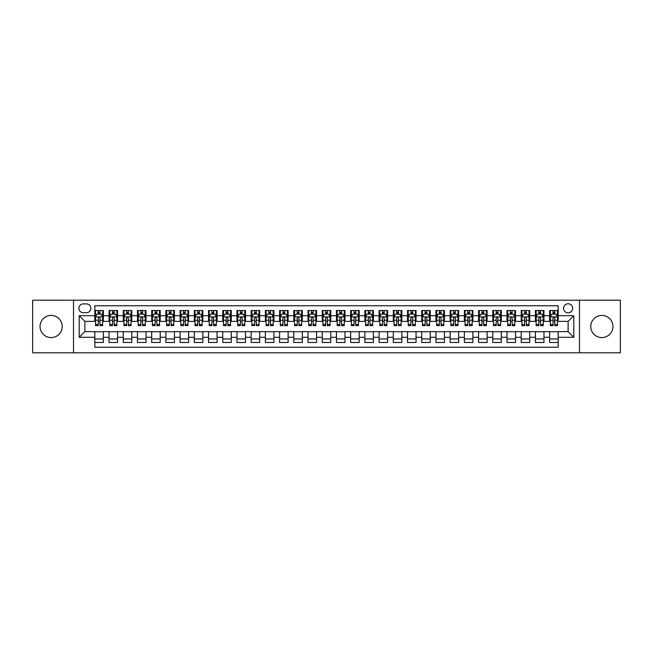 <?xml version="1.0" encoding="UTF-8"?>
<svg xmlns="http://www.w3.org/2000/svg" width="653" height="653" viewBox="0 0 653 653"><rect width="100%" height="100%" fill="white"/><g stroke="black" fill="none" stroke-linecap="round" stroke-linejoin="round"><path stroke-width="0.98" d="M601.87 315.415A11.085 11.085 0 0 0 590.785 326.5A11.085 11.085 0 0 0 601.87 337.585A11.085 11.085 0 0 0 612.963 326.5A11.085 11.085 0 0 0 601.87 315.415M51.13 315.415A11.085 11.085 0 0 0 40.037 326.5A11.085 11.085 0 0 0 51.13 337.585A11.085 11.085 0 0 0 62.215 326.5A11.085 11.085 0 0 0 51.13 315.415M568.118 303.759A4.547 4.547 0 0 0 563.572 308.306A4.547 4.547 0 0 0 568.118 312.852A4.547 4.547 0 0 0 572.665 308.306A4.547 4.547 0 0 0 568.118 303.759M579.489 352.791L620.35 352.791L620.35 300.209L579.489 300.209L579.489 352.791L73.511 352.791L73.511 300.209L32.65 300.209L32.65 352.791L73.511 352.791M558.168 310.51L549.638 310.51L549.638 315.701L543.957 315.701L543.957 321.382L549.638 321.382L549.638 315.701M543.957 315.701L543.957 310.51L535.427 310.51L535.427 315.701L529.746 315.701L529.746 321.382L535.427 321.382L535.427 315.701M529.746 315.701L529.746 310.51L521.216 310.51L521.216 315.701L515.527 315.701L515.527 321.382L521.216 321.382L521.216 315.701M515.527 315.701L515.527 310.51L507.006 310.51L507.006 315.701L501.316 315.701L501.316 321.382L507.006 321.382L507.006 315.701M501.316 315.701L501.316 310.51L492.786 310.51L492.786 315.701L487.105 315.701L487.105 321.382L492.786 321.382L492.786 315.701M487.105 315.701L487.105 310.51L478.576 310.51L478.576 315.701L472.894 315.701L472.894 321.382L478.576 321.382L478.576 315.701M472.894 315.701L472.894 310.51L464.365 310.51L464.365 315.701L458.675 315.701L458.675 321.382L464.365 321.382L464.365 315.701M458.675 315.701L458.675 310.51L450.154 310.51L450.154 315.701L444.464 315.701L444.464 321.382L450.154 321.382L450.154 315.701M444.464 315.701L444.464 310.51L435.935 310.51L435.935 315.701L430.254 315.701L430.254 321.382L435.935 321.382L435.935 315.701M430.254 315.701L430.254 310.51L421.724 310.51L421.724 315.701L416.043 315.701L416.043 321.382L421.724 321.382L421.724 315.701M416.043 315.701L416.043 310.51L407.513 310.51L407.513 315.701L401.832 315.701L401.832 321.382L407.513 321.382L407.513 315.701M401.832 315.701L401.832 310.51L393.302 310.51L393.302 315.701L387.613 315.701L387.613 321.382L393.302 321.382L393.302 315.701M387.613 315.701L387.613 310.51L379.091 310.51L379.091 315.701L373.402 315.701L373.402 321.382L379.091 321.382L379.091 315.701M373.402 315.701L373.402 310.51L364.872 310.51L364.872 315.701L359.191 315.701L359.191 321.382L364.872 321.382L364.872 315.701M359.191 315.701L359.191 310.51L350.661 310.51L350.661 315.701L344.98 315.701L344.98 321.382L350.661 321.382L350.661 315.701M344.98 315.701L344.98 310.51L336.45 310.51L336.45 315.701L330.761 315.701L330.761 321.382L336.45 321.382L336.45 315.701M330.761 315.701L330.761 310.51L322.239 310.51L322.239 315.701L316.55 315.701L316.55 321.382L322.239 321.382L322.239 315.701M316.55 315.701L316.55 310.51L308.02 310.51L308.02 315.701L302.339 315.701L302.339 321.382L308.02 321.382L308.02 315.701M302.339 315.701L302.339 310.51L293.809 310.51L293.809 315.701L288.128 315.701L288.128 321.382L293.809 321.382L293.809 315.701M288.128 315.701L288.128 310.51L279.598 310.51L279.598 315.701L273.909 315.701L273.909 321.382L279.598 321.382L279.598 315.701M273.909 315.701L273.909 310.51L265.387 310.51L265.387 315.701L259.698 315.701L259.698 321.382L265.387 321.382L265.387 315.701M259.698 315.701L259.698 310.51L251.168 310.51L251.168 315.701L245.487 315.701L245.487 321.382L251.168 321.382L251.168 315.701M245.487 315.701L245.487 310.51L236.957 310.51L236.957 315.701L231.276 315.701L231.276 321.382L236.957 321.382L236.957 315.701M231.276 315.701L231.276 310.51L222.746 310.51L222.746 315.701L217.065 315.701L217.065 321.382L222.746 321.382L222.746 315.701M217.065 315.701L217.065 310.51L208.536 310.51L208.536 315.701L202.846 315.701L202.846 321.382L208.536 321.382L208.536 315.701M202.846 315.701L202.846 310.51L194.325 310.51L194.325 315.701L188.635 315.701L188.635 321.382L194.325 321.382L194.325 315.701M188.635 315.701L188.635 310.51L180.106 310.51L180.106 315.701L174.424 315.701L174.424 321.382L180.106 321.382L180.106 315.701M174.424 315.701L174.424 310.51L165.895 310.51L165.895 315.701L160.214 315.701L160.214 321.382L165.895 321.382L165.895 315.701M160.214 315.701L160.214 310.51L151.684 310.51L151.684 315.701L145.994 315.701L145.994 321.382L151.684 321.382L151.684 315.701M145.994 315.701L145.994 310.51L137.473 310.51L137.473 315.701L131.784 315.701L131.784 321.382L137.473 321.382L137.473 315.701M131.784 315.701L131.784 310.51L123.254 310.51L123.254 315.701L117.573 315.701L117.573 321.382L123.254 321.382L123.254 315.701M117.573 315.701L117.573 310.51L109.043 310.51L109.043 321.382L103.362 321.382L103.362 310.51L94.832 310.51M94.832 342.49L103.362 342.49L103.362 331.618L109.043 331.618L109.043 342.49L117.573 342.49L117.573 331.618L123.254 331.618L123.254 337.299L117.573 337.299M123.254 337.299L123.254 342.49L131.784 342.49L131.784 331.618L137.473 331.618L137.473 337.299L131.784 337.299M137.473 337.299L137.473 342.49L145.994 342.49L145.994 331.618L151.684 331.618L151.684 337.299L145.994 337.299M151.684 337.299L151.684 342.49L160.214 342.49L160.214 331.618L165.895 331.618L165.895 337.299L160.214 337.299M165.895 337.299L165.895 342.49L174.424 342.49L174.424 331.618L180.106 331.618L180.106 337.299L174.424 337.299M180.106 337.299L180.106 342.49L188.635 342.49L188.635 331.618L194.325 331.618L194.325 337.299L188.635 337.299M194.325 337.299L194.325 342.49L202.846 342.49L202.846 331.618L208.536 331.618L208.536 337.299L202.846 337.299M208.536 337.299L208.536 342.49L217.065 342.49L217.065 331.618L222.746 331.618L222.746 337.299L217.065 337.299M222.746 337.299L222.746 342.49L231.276 342.49L231.276 331.618L236.957 331.618L236.957 337.299L231.276 337.299M236.957 337.299L236.957 342.49L245.487 342.49L245.487 331.618L251.168 331.618L251.168 337.299L245.487 337.299M251.168 337.299L251.168 342.49L259.698 342.49L259.698 331.618L265.387 331.618L265.387 337.299L259.698 337.299M265.387 337.299L265.387 342.49L273.909 342.49L273.909 331.618L279.598 331.618L279.598 337.299L273.909 337.299M279.598 337.299L279.598 342.49L288.128 342.49L288.128 331.618L293.809 331.618L293.809 337.299L288.128 337.299M293.809 337.299L293.809 342.49L302.339 342.49L302.339 331.618L308.02 331.618L308.02 337.299L302.339 337.299M308.02 337.299L308.02 342.49L316.55 342.49L316.55 331.618L322.239 331.618L322.239 337.299L316.55 337.299M322.239 337.299L322.239 342.49L330.761 342.49L330.761 331.618L336.45 331.618L336.45 337.299L330.761 337.299M336.45 337.299L336.45 342.49L344.98 342.49L344.98 331.618L350.661 331.618L350.661 337.299L344.98 337.299M350.661 337.299L350.661 342.49L359.191 342.49L359.191 331.618L364.872 331.618L364.872 337.299L359.191 337.299M364.872 337.299L364.872 342.49L373.402 342.49L373.402 331.618L379.091 331.618L379.091 337.299L373.402 337.299M379.091 337.299L379.091 342.49L387.613 342.49L387.613 331.618L393.302 331.618L393.302 337.299L387.613 337.299M393.302 337.299L393.302 342.49L401.832 342.49L401.832 331.618L407.513 331.618L407.513 337.299L401.832 337.299M407.513 337.299L407.513 342.49L416.043 342.49L416.043 331.618L421.724 331.618L421.724 337.299L416.043 337.299M421.724 337.299L421.724 342.49L430.254 342.49L430.254 331.618L435.935 331.618L435.935 337.299L430.254 337.299M435.935 337.299L435.935 342.49L444.464 342.49L444.464 331.618L450.154 331.618L450.154 337.299L444.464 337.299M450.154 337.299L450.154 342.49L458.675 342.49L458.675 331.618L464.365 331.618L464.365 337.299L458.675 337.299M464.365 337.299L464.365 342.49L472.894 342.49L472.894 331.618L478.576 331.618L478.576 337.299L472.894 337.299M478.576 337.299L478.576 342.49L487.105 342.49L487.105 331.618L492.786 331.618L492.786 337.299L487.105 337.299M492.786 337.299L492.786 342.49L501.316 342.49L501.316 331.618L507.006 331.618L507.006 337.299L501.316 337.299M507.006 337.299L507.006 342.49L515.527 342.49L515.527 331.618L521.216 331.618L521.216 337.299L515.527 337.299M521.216 337.299L521.216 342.49L529.746 342.49L529.746 331.618L535.427 331.618L535.427 337.299L529.746 337.299M535.427 337.299L535.427 342.49L543.957 342.49L543.957 331.618L549.638 331.618L549.638 337.299L543.957 337.299M83.315 312.714L86.449 312.714A4.408 4.408 0 0 0 90.849 308.306A4.408 4.408 0 0 0 86.449 303.898L83.315 303.898A4.408 4.408 0 0 0 78.915 308.306A4.408 4.408 0 0 0 83.315 312.714M579.489 300.209L73.511 300.209M558.168 315.701L558.168 305.751L94.832 305.751L94.832 321.382L84.882 321.382L84.882 331.618L94.832 331.618L94.832 347.249L558.168 347.249L558.168 331.618L568.118 331.618L568.118 321.382L558.168 321.382L558.168 315.701L573.799 315.701L573.799 337.299L558.168 337.299M94.832 337.299L79.201 337.299L79.201 315.701L94.832 315.701M549.638 337.299L549.638 342.49L558.168 342.49M94.832 314.06L95.542 314.06M98.244 314.06L99.95 314.06M102.652 314.06L103.362 314.06M94.832 321.243L95.542 321.243M98.244 321.243L99.95 321.243M102.652 321.243L103.362 321.243M94.832 331.757L103.362 331.757M94.832 338.94L103.362 338.94M109.043 321.243L109.753 321.243M112.455 321.243L114.161 321.243M116.863 321.243L117.573 321.243M109.043 314.06L109.753 314.06M112.455 314.06L114.161 314.06M116.863 314.06L117.573 314.06M109.043 331.757L117.573 331.757M109.043 338.94L117.573 338.94M123.254 331.757L131.784 331.757M123.254 338.94L131.784 338.94M123.254 314.06L123.964 314.06M126.666 314.06L128.372 314.06M131.073 314.06L131.784 314.06M123.254 321.243L123.964 321.243M126.666 321.243L128.372 321.243M131.073 321.243L131.784 321.243M137.473 331.757L145.994 331.757M137.473 338.94L145.994 338.94M137.473 314.06L138.183 314.06M140.877 314.06L142.583 314.06M145.284 314.06L145.994 314.06M137.473 321.243L138.183 321.243M140.877 321.243L142.583 321.243M145.284 321.243L145.994 321.243M151.684 331.757L160.214 331.757M151.684 338.94L160.214 338.94M151.684 314.06L152.394 314.06M155.096 314.06L156.802 314.06M159.503 314.06L160.214 314.06M151.684 321.243L152.394 321.243M155.096 321.243L156.802 321.243M159.503 321.243L160.214 321.243M165.895 331.757L174.424 331.757M165.895 338.94L174.424 338.94M165.895 314.06L166.605 314.06M169.307 314.06L171.013 314.06M173.714 314.06L174.424 314.06M165.895 321.243L166.605 321.243M169.307 321.243L171.013 321.243M173.714 321.243L174.424 321.243M180.106 331.757L188.635 331.757M180.106 338.94L188.635 338.94M180.106 314.06L180.816 314.06M183.517 314.06L185.223 314.06M187.925 314.06L188.635 314.06M180.106 321.243L180.816 321.243M183.517 321.243L185.223 321.243M187.925 321.243L188.635 321.243M194.325 331.757L202.846 331.757M194.325 338.94L202.846 338.94M194.325 314.06L195.035 314.06M197.728 314.06L199.434 314.06M202.136 314.06L202.846 314.06M194.325 321.243L195.035 321.243M197.728 321.243L199.434 321.243M202.136 321.243L202.846 321.243M208.536 331.757L217.065 331.757M208.536 338.94L217.065 338.94M208.536 314.06L209.246 314.06M211.947 314.06L213.653 314.06M216.347 314.06L217.065 314.06M208.536 321.243L209.246 321.243M211.947 321.243L213.653 321.243M216.347 321.243L217.065 321.243M222.746 331.757L231.276 331.757M222.746 338.94L231.276 338.94M222.746 314.06L223.457 314.06M226.158 314.06L227.864 314.06M230.566 314.06L231.276 314.06M222.746 321.243L223.457 321.243M226.158 321.243L227.864 321.243M230.566 321.243L231.276 321.243M236.957 331.757L245.487 331.757M236.957 338.94L245.487 338.94M236.957 314.06L237.668 314.06M240.369 314.06L242.075 314.06M244.777 314.06L245.487 314.06M236.957 321.243L237.668 321.243M240.369 321.243L242.075 321.243M244.777 321.243L245.487 321.243M251.168 331.757L259.698 331.757M251.168 338.94L259.698 338.94M251.168 314.06L251.887 314.06M254.58 314.06L256.286 314.06M258.988 314.06L259.698 314.06M251.168 321.243L251.887 321.243M254.58 321.243L256.286 321.243M258.988 321.243L259.698 321.243M265.387 331.757L273.909 331.757M265.387 338.94L273.909 338.94M265.387 314.06L266.098 314.06M268.799 314.06L270.505 314.06M273.199 314.06L273.909 314.06M265.387 321.243L266.098 321.243M268.799 321.243L270.505 321.243M273.199 321.243L273.909 321.243M279.598 331.757L288.128 331.757M279.598 338.94L288.128 338.94M279.598 314.06L280.308 314.06M283.01 314.06L284.716 314.06M287.418 314.06L288.128 314.06M279.598 321.243L280.308 321.243M283.01 321.243L284.716 321.243M287.418 321.243L288.128 321.243M293.809 331.757L302.339 331.757M293.809 338.94L302.339 338.94M293.809 314.06L294.519 314.06M297.221 314.06L298.927 314.06M301.629 314.06L302.339 314.06M293.809 321.243L294.519 321.243M297.221 321.243L298.927 321.243M301.629 321.243L302.339 321.243M308.02 331.757L316.55 331.757M308.02 338.94L316.55 338.94M308.02 314.06L308.73 314.06M311.432 314.06L313.138 314.06M315.84 314.06L316.55 314.06M308.02 321.243L308.73 321.243M311.432 321.243L313.138 321.243M315.84 321.243L316.55 321.243M322.239 331.757L330.761 331.757M322.239 338.94L330.761 338.94M322.239 314.06L322.949 314.06M325.651 314.06L327.349 314.06M330.051 314.06L330.761 314.06M322.239 321.243L322.949 321.243M325.651 321.243L327.349 321.243M330.051 321.243L330.761 321.243M336.45 331.757L344.98 331.757M336.45 338.94L344.98 338.94M336.45 314.06L337.16 314.06M339.862 314.06L341.568 314.06M344.27 314.06L344.98 314.06M336.45 321.243L337.16 321.243M339.862 321.243L341.568 321.243M344.27 321.243L344.98 321.243M350.661 331.757L359.191 331.757M350.661 338.94L359.191 338.94M350.661 314.06L351.371 314.06M354.073 314.06L355.779 314.06M358.481 314.06L359.191 314.06M350.661 321.243L351.371 321.243M354.073 321.243L355.779 321.243M358.481 321.243L359.191 321.243M364.872 331.757L373.402 331.757M364.872 338.94L373.402 338.94M364.872 314.06L365.582 314.06M368.284 314.06L369.99 314.06M372.692 314.06L373.402 314.06M364.872 321.243L365.582 321.243M368.284 321.243L369.99 321.243M372.692 321.243L373.402 321.243M379.091 331.757L387.613 331.757M379.091 338.94L387.613 338.94M379.091 314.06L379.801 314.06M382.495 314.06L384.201 314.06M386.903 314.06L387.613 314.06M379.091 321.243L379.801 321.243M382.495 321.243L384.201 321.243M386.903 321.243L387.613 321.243M393.302 331.757L401.832 331.757M393.302 338.94L401.832 338.94M393.302 314.06L394.012 314.06M396.714 314.06L398.42 314.06M401.113 314.06L401.832 314.06M393.302 321.243L394.012 321.243M396.714 321.243L398.42 321.243M401.113 321.243L401.832 321.243M407.513 331.757L416.043 331.757M407.513 338.94L416.043 338.94M407.513 314.06L408.223 314.06M410.925 314.06L412.631 314.06M415.332 314.06L416.043 314.06M407.513 321.243L408.223 321.243M410.925 321.243L412.631 321.243M415.332 321.243L416.043 321.243M421.724 331.757L430.254 331.757M421.724 338.94L430.254 338.94M421.724 314.06L422.434 314.06M425.136 314.06L426.842 314.06M429.543 314.06L430.254 314.06M421.724 321.243L422.434 321.243M425.136 321.243L426.842 321.243M429.543 321.243L430.254 321.243M435.935 331.757L444.464 331.757M435.935 338.94L444.464 338.94M435.935 314.06L436.653 314.06M439.347 314.06L441.053 314.06M443.754 314.06L444.464 314.06M435.935 321.243L436.653 321.243M439.347 321.243L441.053 321.243M443.754 321.243L444.464 321.243M450.154 331.757L458.675 331.757M450.154 338.94L458.675 338.94M450.154 314.06L450.864 314.06M453.566 314.06L455.272 314.06M457.965 314.06L458.675 314.06M450.154 321.243L450.864 321.243M453.566 321.243L455.272 321.243M457.965 321.243L458.675 321.243M464.365 331.757L472.894 331.757M464.365 338.94L472.894 338.94M464.365 314.06L465.075 314.06M467.777 314.06L469.483 314.06M472.184 314.06L472.894 314.06M464.365 321.243L465.075 321.243M467.777 321.243L469.483 321.243M472.184 321.243L472.894 321.243M478.576 331.757L487.105 331.757M478.576 338.94L487.105 338.94M478.576 314.06L479.286 314.06M481.987 314.06L483.693 314.06M486.395 314.06L487.105 314.06M478.576 321.243L479.286 321.243M481.987 321.243L483.693 321.243M486.395 321.243L487.105 321.243M492.786 331.757L501.316 331.757M492.786 338.94L501.316 338.94M492.786 314.06L493.497 314.06M496.198 314.06L497.904 314.06M500.606 314.06L501.316 314.06M492.786 321.243L493.497 321.243M496.198 321.243L497.904 321.243M500.606 321.243L501.316 321.243M507.006 331.757L515.527 331.757M507.006 338.94L515.527 338.94M507.006 314.06L507.716 314.06M510.417 314.06L512.123 314.06M514.817 314.06L515.527 314.06M507.006 321.243L507.716 321.243M510.417 321.243L512.123 321.243M514.817 321.243L515.527 321.243M521.216 331.757L529.746 331.757M521.216 338.94L529.746 338.94M521.216 314.06L521.927 314.06M524.628 314.06L526.334 314.06M529.036 314.06L529.746 314.06M521.216 321.243L521.927 321.243M524.628 321.243L526.334 321.243M529.036 321.243L529.746 321.243M535.427 331.757L543.957 331.757M535.427 338.94L543.957 338.94M535.427 314.06L536.137 314.06M538.839 314.06L540.545 314.06M543.247 314.06L543.957 314.06M535.427 321.243L536.137 321.243M538.839 321.243L540.545 321.243M543.247 321.243L543.957 321.243M549.638 331.757L558.168 331.757M549.638 338.94L558.168 338.94M549.638 314.06L550.348 314.06M553.05 314.06L554.756 314.06M557.458 314.06L558.168 314.06M549.638 321.243L550.348 321.243M553.05 321.243L554.756 321.243M557.458 321.243L558.168 321.243M84.882 321.382L79.201 315.701M84.882 331.618L79.201 337.299M573.799 315.701L568.118 321.382M573.799 337.299L568.118 331.618M99.95 312.354L98.244 312.354M102.652 324.492L99.95 324.492L99.95 325.651L102.652 325.651L102.652 316.974L101.223 314.134L96.962 314.134L95.542 316.974L95.542 325.651L98.244 325.651L98.244 324.492L95.542 324.492M95.542 316.974L95.542 310.51M102.652 316.974L102.652 310.51M98.244 314.134L98.244 310.51M99.95 310.51L99.95 314.134M99.95 324.492L99.95 318.044C99.378 316.95 98.815 316.95 98.244 318.044L98.244 324.492M114.161 312.354L112.455 312.354M116.863 324.492L114.161 324.492L114.161 325.651L116.863 325.651L116.863 316.974L115.442 314.134L111.173 314.134L109.753 316.974L109.753 325.651L112.455 325.651L112.455 324.492L109.753 324.492M109.753 316.974L109.753 310.51M116.863 316.974L116.863 310.51M112.455 314.134L112.455 310.51M114.161 310.51L114.161 314.134M114.161 324.492L114.161 318.044C113.589 316.95 113.026 316.95 112.455 318.044L112.455 324.492M128.372 312.354L126.666 312.354M131.073 324.492L128.372 324.492L128.372 325.651L131.073 325.651L131.073 316.974L129.653 314.134L125.392 314.134L123.964 316.974L123.964 325.651L126.666 325.651L126.666 324.492L123.964 324.492M123.964 316.974L123.964 310.51M131.073 316.974L131.073 310.51M126.666 314.134L126.666 310.51M128.372 310.51L128.372 314.134M128.372 324.492L128.372 318.044C127.808 316.95 127.237 316.95 126.666 318.044L126.666 324.492M142.583 312.354L140.877 312.354M145.284 324.492L142.583 324.492L142.583 325.651L145.284 325.651L145.284 316.974L143.864 314.134L139.603 314.134L138.183 316.974L138.183 325.651L140.877 325.651L140.877 324.492L138.183 324.492M138.183 316.974L138.183 310.51M145.284 316.974L145.284 310.51M140.877 314.134L140.877 310.51M142.583 310.51L142.583 314.134M142.583 324.492L142.583 318.044C142.019 316.95 141.448 316.95 140.877 318.044L140.877 324.492M156.802 312.354L155.096 312.354M159.503 324.492L156.802 324.492L156.802 325.651L159.503 325.651L159.503 316.974L158.075 314.134L153.814 314.134L152.394 316.974L152.394 325.651L155.096 325.651L155.096 324.492L152.394 324.492M152.394 316.974L152.394 310.51M159.503 316.974L159.503 310.51M155.096 314.134L155.096 310.51M156.802 310.51L156.802 314.134M156.802 324.492L156.802 318.044C156.23 316.95 155.659 316.95 155.096 318.044L155.096 324.492M171.013 312.354L169.307 312.354M173.714 324.492L171.013 324.492L171.013 325.651L173.714 325.651L173.714 316.974L172.294 314.134L168.025 314.134L166.605 316.974L166.605 325.651L169.307 325.651L169.307 324.492L166.605 324.492M166.605 316.974L166.605 310.51M173.714 316.974L173.714 310.51M169.307 314.134L169.307 310.51M171.013 310.51L171.013 314.134M171.013 324.492L171.013 318.044C170.441 316.95 169.878 316.95 169.307 318.044L169.307 324.492M185.223 312.354L183.517 312.354M187.925 324.492L185.223 324.492L185.223 325.651L187.925 325.651L187.925 316.974L186.505 314.134L182.236 314.134L180.816 316.974L180.816 325.651L183.517 325.651L183.517 324.492L180.816 324.492M180.816 316.974L180.816 310.51M187.925 316.974L187.925 310.51M183.517 314.134L183.517 310.51M185.223 310.51L185.223 314.134M185.223 324.492L185.223 318.044C184.66 316.95 184.089 316.95 183.517 318.044L183.517 324.492M199.434 312.354L197.728 312.354M202.136 324.492L199.434 324.492L199.434 325.651L202.136 325.651L202.136 316.974L200.716 314.134L196.455 314.134L195.035 316.974L195.035 325.651L197.728 325.651L197.728 324.492L195.035 324.492M195.035 316.974L195.035 310.51M202.136 316.974L202.136 310.51M197.728 314.134L197.728 310.51M199.434 310.51L199.434 314.134M199.434 324.492L199.434 318.044C198.871 316.95 198.3 316.95 197.728 318.044L197.728 324.492M213.653 312.354L211.947 312.354M216.347 324.492L213.653 324.492L213.653 325.651L216.347 325.651L216.347 316.974L214.927 314.134L210.666 314.134L209.246 316.974L209.246 325.651L211.947 325.651L211.947 324.492L209.246 324.492M209.246 316.974L209.246 310.51M216.347 316.974L216.347 310.51M211.947 314.134L211.947 310.51M213.653 310.51L213.653 314.134M213.653 324.492L213.653 318.044C213.082 316.95 212.511 316.95 211.947 318.044L211.947 324.492M227.864 312.354L226.158 312.354M230.566 324.492L227.864 324.492L227.864 325.651L230.566 325.651L230.566 316.974L229.146 314.134L224.877 314.134L223.457 316.974L223.457 325.651L226.158 325.651L226.158 324.492L223.457 324.492M223.457 316.974L223.457 310.51M230.566 316.974L230.566 310.51M226.158 314.134L226.158 310.51M227.864 310.51L227.864 314.134M227.864 324.492L227.864 318.044C227.293 316.95 226.73 316.95 226.158 318.044L226.158 324.492M242.075 312.354L240.369 312.354M244.777 324.492L242.075 324.492L242.075 325.651L244.777 325.651L244.777 316.974L243.357 314.134L239.088 314.134L237.668 316.974L237.668 325.651L240.369 325.651L240.369 324.492L237.668 324.492M237.668 316.974L237.668 310.51M244.777 316.974L244.777 310.51M240.369 314.134L240.369 310.51M242.075 310.51L242.075 314.134M242.075 324.492L242.075 318.044C241.512 316.95 240.941 316.95 240.369 318.044L240.369 324.492M256.286 312.354L254.58 312.354M258.988 324.492L256.286 324.492L256.286 325.651L258.988 325.651L258.988 316.974L257.568 314.134L253.307 314.134L251.887 316.974L251.887 325.651L254.58 325.651L254.58 324.492L251.887 324.492M251.887 316.974L251.887 310.51M258.988 316.974L258.988 310.51M254.58 314.134L254.58 310.51M256.286 310.51L256.286 314.134M256.286 324.492L256.286 318.044C255.723 316.95 255.152 316.95 254.58 318.044L254.58 324.492M270.505 312.354L268.799 312.354M273.199 324.492L270.505 324.492L270.505 325.651L273.199 325.651L273.199 316.974L271.779 314.134L267.518 314.134L266.098 316.974L266.098 325.651L268.799 325.651L268.799 324.492L266.098 324.492M266.098 316.974L266.098 310.51M273.199 316.974L273.199 310.51M268.799 314.134L268.799 310.51M270.505 310.51L270.505 314.134M270.505 324.492L270.505 318.044C269.934 316.95 269.363 316.95 268.799 318.044L268.799 324.492M284.716 312.354L283.01 312.354M287.418 324.492L284.716 324.492L284.716 325.651L287.418 325.651L287.418 316.974L285.99 314.134L281.729 314.134L280.308 316.974L280.308 325.651L283.01 325.651L283.01 324.492L280.308 324.492M280.308 316.974L280.308 310.51M287.418 316.974L287.418 310.51M283.01 314.134L283.01 310.51M284.716 310.51L284.716 314.134M284.716 324.492L284.716 318.044C284.145 316.95 283.582 316.95 283.01 318.044L283.01 324.492M298.927 312.354L297.221 312.354M301.629 324.492L298.927 324.492L298.927 325.651L301.629 325.651L301.629 316.974L300.209 314.134L295.94 314.134L294.519 316.974L294.519 325.651L297.221 325.651L297.221 324.492L294.519 324.492M294.519 316.974L294.519 310.51M301.629 316.974L301.629 310.51M297.221 314.134L297.221 310.51M298.927 310.51L298.927 314.134M298.927 324.492L298.927 318.044C298.356 316.95 297.792 316.95 297.221 318.044L297.221 324.492M313.138 312.354L311.432 312.354M315.84 324.492L313.138 324.492L313.138 325.651L315.84 325.651L315.84 316.974L314.42 314.134L310.159 314.134L308.73 316.974L308.73 325.651L311.432 325.651L311.432 324.492L308.73 324.492M308.73 316.974L308.73 310.51M315.84 316.974L315.84 310.51M311.432 314.134L311.432 310.51M313.138 310.51L313.138 314.134M313.138 324.492L313.138 318.044C312.575 316.95 312.003 316.95 311.432 318.044L311.432 324.492M327.349 312.354L325.651 312.354M330.051 324.492L327.349 324.492L327.349 325.651L330.051 325.651L330.051 316.974L328.63 314.134L324.37 314.134L322.949 316.974L322.949 325.651L325.651 325.651L325.651 324.492L322.949 324.492M322.949 316.974L322.949 310.51M330.051 316.974L330.051 310.51M325.651 314.134L325.651 310.51M327.349 310.51L327.349 314.134M327.349 324.492L327.349 318.044C326.786 316.95 326.214 316.95 325.651 318.044L325.651 324.492M341.568 312.354L339.862 312.354M344.27 324.492L341.568 324.492L341.568 325.651L344.27 325.651L344.27 316.974L342.841 314.134L338.581 314.134L337.16 316.974L337.16 325.651L339.862 325.651L339.862 324.492L337.16 324.492M337.16 316.974L337.16 310.51M344.27 316.974L344.27 310.51M339.862 314.134L339.862 310.51M341.568 310.51L341.568 314.134M341.568 324.492L341.568 318.044C340.997 316.95 340.433 316.95 339.862 318.044L339.862 324.492M355.779 312.354L354.073 312.354M358.481 324.492L355.779 324.492L355.779 325.651L358.481 325.651L358.481 316.974L357.06 314.134L352.791 314.134L351.371 316.974L351.371 325.651L354.073 325.651L354.073 324.492L351.371 324.492M351.371 316.974L351.371 310.51M358.481 316.974L358.481 310.51M354.073 314.134L354.073 310.51M355.779 310.51L355.779 314.134M355.779 324.492L355.779 318.044C355.208 316.95 354.644 316.95 354.073 318.044L354.073 324.492M369.99 312.354L368.284 312.354M372.692 324.492L369.99 324.492L369.99 325.651L372.692 325.651L372.692 316.974L371.271 314.134L367.01 314.134L365.582 316.974L365.582 325.651L368.284 325.651L368.284 324.492L365.582 324.492M365.582 316.974L365.582 310.51M372.692 316.974L372.692 310.51M368.284 314.134L368.284 310.51M369.99 310.51L369.99 314.134M369.99 324.492L369.99 318.044C369.427 316.95 368.855 316.95 368.284 318.044L368.284 324.492M384.201 312.354L382.495 312.354M386.903 324.492L384.201 324.492L384.201 325.651L386.903 325.651L386.903 316.974L385.482 314.134L381.221 314.134L379.801 316.974L379.801 325.651L382.495 325.651L382.495 324.492L379.801 324.492M379.801 316.974L379.801 310.51M386.903 316.974L386.903 310.51M382.495 314.134L382.495 310.51M384.201 310.51L384.201 314.134M384.201 324.492L384.201 318.044C383.637 316.95 383.066 316.95 382.495 318.044L382.495 324.492M398.42 312.354L396.714 312.354M401.113 324.492L398.42 324.492L398.42 325.651L401.113 325.651L401.113 316.974L399.693 314.134L395.432 314.134L394.012 316.974L394.012 325.651L396.714 325.651L396.714 324.492L394.012 324.492M394.012 316.974L394.012 310.51M401.113 316.974L401.113 310.51M396.714 314.134L396.714 310.51M398.42 310.51L398.42 314.134M398.42 324.492L398.42 318.044C397.848 316.95 397.277 316.95 396.714 318.044L396.714 324.492M412.631 312.354L410.925 312.354M415.332 324.492L412.631 324.492L412.631 325.651L415.332 325.651L415.332 316.974L413.912 314.134L409.643 314.134L408.223 316.974L408.223 325.651L410.925 325.651L410.925 324.492L408.223 324.492M408.223 316.974L408.223 310.51M415.332 316.974L415.332 310.51M410.925 314.134L410.925 310.51M412.631 310.51L412.631 314.134M412.631 324.492L412.631 318.044C412.059 316.95 411.496 316.95 410.925 318.044L410.925 324.492M426.842 312.354L425.136 312.354M429.543 324.492L426.842 324.492L426.842 325.651L429.543 325.651L429.543 316.974L428.123 314.134L423.854 314.134L422.434 316.974L422.434 325.651L425.136 325.651L425.136 324.492L422.434 324.492M422.434 316.974L422.434 310.51M429.543 316.974L429.543 310.51M425.136 314.134L425.136 310.51M426.842 310.51L426.842 314.134M426.842 324.492L426.842 318.044C426.278 316.95 425.707 316.95 425.136 318.044L425.136 324.492M441.053 312.354L439.347 312.354M443.754 324.492L441.053 324.492L441.053 325.651L443.754 325.651L443.754 316.974L442.334 314.134L438.073 314.134L436.653 316.974L436.653 325.651L439.347 325.651L439.347 324.492L436.653 324.492M436.653 316.974L436.653 310.51M443.754 316.974L443.754 310.51M439.347 314.134L439.347 310.51M441.053 310.51L441.053 314.134M441.053 324.492L441.053 318.044C440.489 316.95 439.918 316.95 439.347 318.044L439.347 324.492M455.272 312.354L453.566 312.354M457.965 324.492L455.272 324.492L455.272 325.651L457.965 325.651L457.965 316.974L456.545 314.134L452.284 314.134L450.864 316.974L450.864 325.651L453.566 325.651L453.566 324.492L450.864 324.492M450.864 316.974L450.864 310.51M457.965 316.974L457.965 310.51M453.566 314.134L453.566 310.51M455.272 310.51L455.272 314.134M455.272 324.492L455.272 318.044C454.7 316.95 454.129 316.95 453.566 318.044L453.566 324.492M469.483 312.354L467.777 312.354M472.184 324.492L469.483 324.492L469.483 325.651L472.184 325.651L472.184 316.974L470.764 314.134L466.495 314.134L465.075 316.974L465.075 325.651L467.777 325.651L467.777 324.492L465.075 324.492M465.075 316.974L465.075 310.51M472.184 316.974L472.184 310.51M467.777 314.134L467.777 310.51M469.483 310.51L469.483 314.134M469.483 324.492L469.483 318.044C468.911 316.95 468.348 316.95 467.777 318.044L467.777 324.492M483.693 312.354L481.987 312.354M486.395 324.492L483.693 324.492L483.693 325.651L486.395 325.651L486.395 316.974L484.975 314.134L480.706 314.134L479.286 316.974L479.286 325.651L481.987 325.651L481.987 324.492L479.286 324.492M479.286 316.974L479.286 310.51M486.395 316.974L486.395 310.51M481.987 314.134L481.987 310.51M483.693 310.51L483.693 314.134M483.693 324.492L483.693 318.044C483.122 316.95 482.559 316.95 481.987 318.044L481.987 324.492M497.904 312.354L496.198 312.354M500.606 324.492L497.904 324.492L497.904 325.651L500.606 325.651L500.606 316.974L499.186 314.134L494.925 314.134L493.497 316.974L493.497 325.651L496.198 325.651L496.198 324.492L493.497 324.492M493.497 316.974L493.497 310.51M500.606 316.974L500.606 310.51M496.198 314.134L496.198 310.51M497.904 310.51L497.904 314.134M497.904 324.492L497.904 318.044C497.341 316.95 496.77 316.95 496.198 318.044L496.198 324.492M512.123 312.354L510.417 312.354M514.817 324.492L512.123 324.492L512.123 325.651L514.817 325.651L514.817 316.974L513.397 314.134L509.136 314.134L507.716 316.974L507.716 325.651L510.417 325.651L510.417 324.492L507.716 324.492M507.716 316.974L507.716 310.51M514.817 316.974L514.817 310.51M510.417 314.134L510.417 310.51M512.123 310.51L512.123 314.134M512.123 324.492L512.123 318.044C511.552 316.95 510.981 316.95 510.417 318.044L510.417 324.492M526.334 312.354L524.628 312.354M529.036 324.492L526.334 324.492L526.334 325.651L529.036 325.651L529.036 316.974L527.608 314.134L523.347 314.134L521.927 316.974L521.927 325.651L524.628 325.651L524.628 324.492L521.927 324.492M521.927 316.974L521.927 310.51M529.036 316.974L529.036 310.51M524.628 314.134L524.628 310.51M526.334 310.51L526.334 314.134M526.334 324.492L526.334 318.044C525.763 316.95 525.2 316.95 524.628 318.044L524.628 324.492M540.545 312.354L538.839 312.354M543.247 324.492L540.545 324.492L540.545 325.651L543.247 325.651L543.247 316.974L541.827 314.134L537.558 314.134L536.137 316.974L536.137 325.651L538.839 325.651L538.839 324.492L536.137 324.492M536.137 316.974L536.137 310.51M543.247 316.974L543.247 310.51M538.839 314.134L538.839 310.51M540.545 310.51L540.545 314.134M540.545 324.492L540.545 318.044C539.974 316.95 539.411 316.95 538.839 318.044L538.839 324.492M554.756 312.354L553.05 312.354M557.458 324.492L554.756 324.492L554.756 325.651L557.458 325.651L557.458 316.974L556.038 314.134L551.777 314.134L550.348 316.974L550.348 325.651L553.05 325.651L553.05 324.492L550.348 324.492M550.348 316.974L550.348 310.51M557.458 316.974L557.458 310.51M553.05 314.134L553.05 310.51M554.756 310.51L554.756 314.134M554.756 324.492L554.756 318.044C554.193 316.95 553.622 316.95 553.05 318.044L553.05 324.492M109.043 337.299L103.362 337.299M109.043 315.701L103.362 315.701M102.611 316.909L95.575 316.909M95.542 314.917L96.571 314.917M101.615 314.917L102.652 314.917M98.244 320.272L95.542 320.272M102.652 320.272L99.95 320.272M99.95 313.26L98.244 313.26M116.822 316.909L109.794 316.909M109.753 314.917L110.781 314.917M115.834 314.917L116.863 314.917M112.455 320.272L109.753 320.272M116.863 320.272L114.161 320.272M114.161 313.26L112.455 313.26M131.041 316.909L124.005 316.909M123.964 314.917L125.001 314.917M130.045 314.917L131.073 314.917M126.666 320.272L123.964 320.272M131.073 320.272L128.372 320.272M128.372 313.26L126.666 313.26M145.252 316.909L138.216 316.909M138.183 314.917L139.211 314.917M144.256 314.917L145.284 314.917M140.877 320.272L138.183 320.272M145.284 320.272L142.583 320.272M142.583 313.26L140.877 313.26M159.463 316.909L152.427 316.909M152.394 314.917L153.422 314.917M158.467 314.917L159.503 314.917M155.096 320.272L152.394 320.272M159.503 320.272L156.802 320.272M156.802 313.26L155.096 313.26M173.674 316.909L166.637 316.909M166.605 314.917L167.633 314.917M172.686 314.917L173.714 314.917M169.307 320.272L166.605 320.272M173.714 320.272L171.013 320.272M171.013 313.26L169.307 313.26M187.893 316.909L180.857 316.909M180.816 314.917L181.852 314.917M186.897 314.917L187.925 314.917M183.517 320.272L180.816 320.272M187.925 320.272L185.223 320.272M185.223 313.26L183.517 313.26M202.103 316.909L195.067 316.909M195.035 314.917L196.063 314.917M201.108 314.917L202.136 314.917M197.728 320.272L195.035 320.272M202.136 320.272L199.434 320.272M199.434 313.26L197.728 313.26M216.314 316.909L209.278 316.909M209.246 314.917L210.274 314.917M215.319 314.917L216.347 314.917M211.947 320.272L209.246 320.272M216.347 320.272L213.653 320.272M213.653 313.26L211.947 313.26M230.525 316.909L223.489 316.909M223.457 314.917L224.485 314.917M229.53 314.917L230.566 314.917M226.158 320.272L223.457 320.272M230.566 320.272L227.864 320.272M227.864 313.26L226.158 313.26M244.744 316.909L237.708 316.909M237.668 314.917L238.704 314.917M243.749 314.917L244.777 314.917M240.369 320.272L237.668 320.272M244.777 320.272L242.075 320.272M242.075 313.26L240.369 313.26M258.955 316.909L251.919 316.909M251.887 314.917L252.915 314.917M257.959 314.917L258.988 314.917M254.58 320.272L251.887 320.272M258.988 320.272L256.286 320.272M256.286 313.26L254.58 313.26M273.166 316.909L266.13 316.909M266.098 314.917L267.126 314.917M272.17 314.917L273.199 314.917M268.799 320.272L266.098 320.272M273.199 320.272L270.505 320.272M270.505 313.26L268.799 313.26M287.377 316.909L280.341 316.909M280.308 314.917L281.337 314.917M286.381 314.917L287.418 314.917M283.01 320.272L280.308 320.272M287.418 320.272L284.716 320.272M284.716 313.26L283.01 313.26M301.588 316.909L294.56 316.909M294.519 314.917L295.548 314.917M300.6 314.917L301.629 314.917M297.221 320.272L294.519 320.272M301.629 320.272L298.927 320.272M298.927 313.26L297.221 313.26M315.807 316.909L308.771 316.909M308.73 314.917L309.767 314.917M314.811 314.917L315.84 314.917M311.432 320.272L308.73 320.272M315.84 320.272L313.138 320.272M313.138 313.26L311.432 313.26M330.018 316.909L322.982 316.909M322.949 314.917L323.978 314.917M329.022 314.917L330.051 314.917M325.651 320.272L322.949 320.272M330.051 320.272L327.349 320.272M327.349 313.26L325.651 313.26M344.229 316.909L337.193 316.909M337.16 314.917L338.189 314.917M343.233 314.917L344.27 314.917M339.862 320.272L337.16 320.272M344.27 320.272L341.568 320.272M341.568 313.26L339.862 313.26M358.44 316.909L351.412 316.909M351.371 314.917L352.4 314.917M357.452 314.917L358.481 314.917M354.073 320.272L351.371 320.272M358.481 320.272L355.779 320.272M355.779 313.26L354.073 313.26M372.659 316.909L365.623 316.909M365.582 314.917L366.619 314.917M371.663 314.917L372.692 314.917M368.284 320.272L365.582 320.272M372.692 320.272L369.99 320.272M369.99 313.26L368.284 313.26M386.87 316.909L379.834 316.909M379.801 314.917L380.83 314.917M385.874 314.917L386.903 314.917M382.495 320.272L379.801 320.272M386.903 320.272L384.201 320.272M384.201 313.26L382.495 313.26M401.081 316.909L394.045 316.909M394.012 314.917L395.041 314.917M400.085 314.917L401.113 314.917M396.714 320.272L394.012 320.272M401.113 320.272L398.42 320.272M398.42 313.26L396.714 313.26M415.292 316.909L408.256 316.909M408.223 314.917L409.251 314.917M414.296 314.917L415.332 314.917M410.925 320.272L408.223 320.272M415.332 320.272L412.631 320.272M412.631 313.26L410.925 313.26M429.511 316.909L422.475 316.909M422.434 314.917L423.47 314.917M428.515 314.917L429.543 314.917M425.136 320.272L422.434 320.272M429.543 320.272L426.842 320.272M426.842 313.26L425.136 313.26M443.722 316.909L436.686 316.909M436.653 314.917L437.681 314.917M442.726 314.917L443.754 314.917M439.347 320.272L436.653 320.272M443.754 320.272L441.053 320.272M441.053 313.26L439.347 313.26M457.933 316.909L450.897 316.909M450.864 314.917L451.892 314.917M456.937 314.917L457.965 314.917M453.566 320.272L450.864 320.272M457.965 320.272L455.272 320.272M455.272 313.26L453.566 313.26M472.143 316.909L465.107 316.909M465.075 314.917L466.103 314.917M471.148 314.917L472.184 314.917M467.777 320.272L465.075 320.272M472.184 320.272L469.483 320.272M469.483 313.26L467.777 313.26M486.363 316.909L479.326 316.909M479.286 314.917L480.314 314.917M485.367 314.917L486.395 314.917M481.987 320.272L479.286 320.272M486.395 320.272L483.693 320.272M483.693 313.26L481.987 313.26M500.573 316.909L493.537 316.909M493.497 314.917L494.533 314.917M499.578 314.917L500.606 314.917M496.198 320.272L493.497 320.272M500.606 320.272L497.904 320.272M497.904 313.26L496.198 313.26M514.784 316.909L507.748 316.909M507.716 314.917L508.744 314.917M513.789 314.917L514.817 314.917M510.417 320.272L507.716 320.272M514.817 320.272L512.123 320.272M512.123 313.26L510.417 313.26M528.995 316.909L521.959 316.909M521.927 314.917L522.955 314.917M527.999 314.917L529.036 314.917M524.628 320.272L521.927 320.272M529.036 320.272L526.334 320.272M526.334 313.26L524.628 313.26M543.206 316.909L536.178 316.909M536.137 314.917L537.166 314.917M542.219 314.917L543.247 314.917M538.839 320.272L536.137 320.272M543.247 320.272L540.545 320.272M540.545 313.26L538.839 313.26M557.425 316.909L550.389 316.909M550.348 314.917L551.385 314.917M556.429 314.917L557.458 314.917M553.05 320.272L550.348 320.272M557.458 320.272L554.756 320.272M554.756 313.26L553.05 313.26"/></g></svg>
